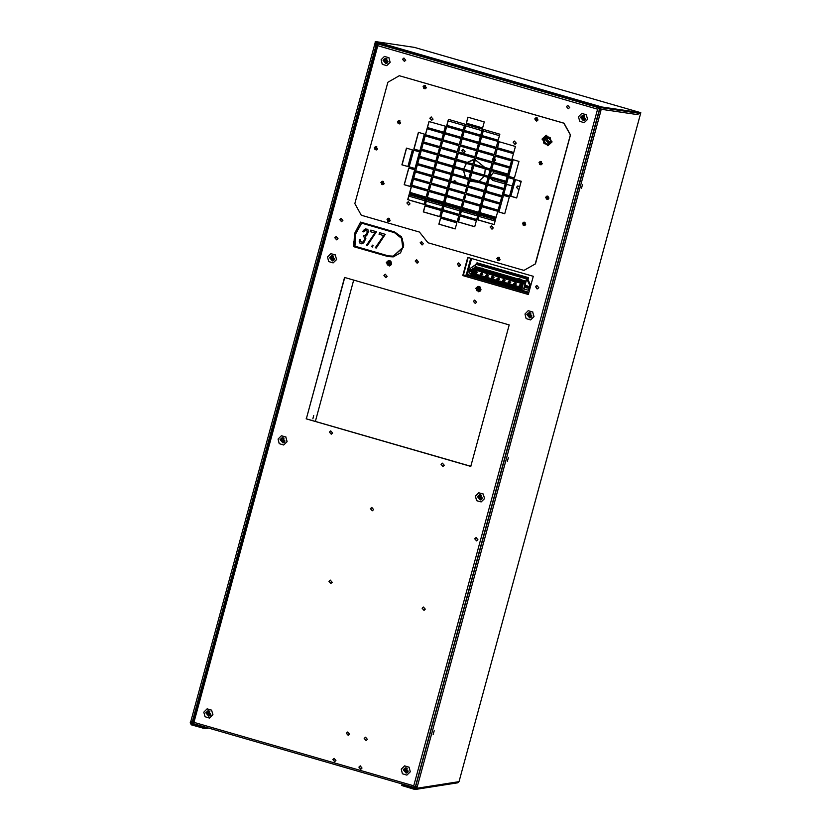 <?xml version="1.0" encoding="UTF-8"?>
<svg xmlns="http://www.w3.org/2000/svg" width="831" height="831" viewBox="0 0 831 831"><rect width="100%" height="100%" fill="white"/><g stroke="black" fill="none" stroke-linecap="round" stroke-linejoin="round"><path stroke-width="1.25" d="M599.805 108.03L415.136 787.736L416.071 787.591M598.922 107.77L597.593 109.131L599.795 108.03M599.058 107.812L598.382 108.622M377.045 43.69L377.825 45.653L377.856 43.918M396.439 48.884L582.863 102.722M344.73 277.45L306.317 418.814L470.824 466.326M537.501 288.876L535.715 286.726L536.971 285.532M459.283 266.284L457.497 264.133L458.754 262.939M467.884 257.392L462.95 275.528L528.371 294.423L462.794 275.56L528.35 294.486L533.305 276.287L467.739 257.35L462.794 275.56M348.303 735.362L346.517 733.212L347.774 732.018M366.18 740.525L364.394 738.375L365.661 737.18M404.468 61.401L402.682 59.261L403.939 58.056M568.362 108.747L566.576 106.597L567.843 105.392M331.299 434.208L329.512 432.058L330.78 430.863M443.048 466.482L441.261 464.342L442.518 463.137M424.039 610.38L422.252 608.23L423.509 607.025M330.915 583.476L329.128 581.326L330.395 580.131M476.662 540.898L474.875 538.748L476.132 537.543M372.371 510.764L370.584 508.624L371.841 507.419M359.002 767.096L360.27 765.891L359.002 767.096L360.789 769.246L359.002 767.096M332.93 759.565L334.187 758.36L332.93 759.565L334.716 761.715L332.93 759.565M420.32 242.756L421.577 241.561L420.32 242.756L422.106 244.906L420.32 242.756M339.858 219.519L341.115 218.324L339.858 219.519L341.645 221.669L339.858 219.519M415.365 260.965L416.632 259.771L415.365 260.965L417.152 263.115L415.365 260.965M334.914 237.728L336.171 236.534L334.914 237.728L336.7 239.879L334.914 237.728M393.312 256.904L388.046 256.55L353.985 246.714L354.671 233.656L360.644 222.116M385.896 277.616L384.109 275.466L385.376 274.261M475.301 303.429L473.514 301.279L474.771 300.084M414.254 787.476L193.145 723.624L193.748 722.638M377.825 45.196L377.71 44.251M315.323 421.421L353.736 280.057M312.82 418.814L313.734 415.552L312.82 418.814M396.47 48.884L399.368 49.32M414.326 787.508L415.136 787.736L413.734 785.835L414.326 787.508L193.145 723.624L193.966 722.357L192.397 723.23L193.124 723.614M306.161 418.845L470.803 466.399L509.226 324.963L344.585 277.409L306.317 418.814M538.758 287.682L536.899 285.542L535.559 286.757L537.418 288.887L538.758 287.682M460.54 265.089L458.67 262.949L457.33 264.165L459.2 266.294L460.54 265.089M349.56 734.168L347.701 732.028L346.361 733.243L348.22 735.373L349.56 734.168M367.447 739.33L365.578 737.19L364.238 738.406L366.107 740.546L367.447 739.33M405.725 60.206L403.866 58.066L402.526 59.281L404.396 61.421L405.725 60.206M569.63 107.542L567.76 105.402L566.42 106.617L568.29 108.757L569.63 107.542M332.556 433.013L330.696 430.874L329.356 432.089L331.226 434.229L332.556 433.013M444.305 465.287L442.445 463.147L441.105 464.363L442.965 466.503L444.305 465.287M425.295 609.175L423.436 607.035L422.096 608.25L423.966 610.39L425.295 609.175M332.182 582.282L330.312 580.142L328.972 581.357L330.842 583.497L332.182 582.282M370.418 508.645L372.288 510.785L373.628 509.569L371.758 507.429L370.418 508.645M474.719 538.768L476.589 540.908L477.918 539.693L476.059 537.553L474.719 538.768M362.046 768.041L360.187 765.902L358.847 767.117L360.716 769.257L362.046 768.041M335.973 760.51L334.114 758.371L332.774 759.586L334.644 761.726L335.973 760.51M423.363 243.712L421.494 241.572L420.154 242.787L422.023 244.927L423.363 243.712M342.902 220.475L341.042 218.335L339.702 219.55L341.562 221.68L342.902 220.475M418.419 261.921L416.549 259.781L415.209 260.996L417.079 263.136L418.419 261.921M337.957 238.684L336.088 236.544L334.758 237.749L336.617 239.889L337.957 238.684M387.89 256.582L393.229 256.914L400.573 252.884L403.783 245.041L401.435 236.845L394.59 231.922L360.529 222.085L354.525 233.646L353.829 246.745L388.046 256.55M387.163 276.411L385.293 274.272L383.953 275.487L385.823 277.627L387.163 276.411M476.558 302.235L474.688 300.095L473.358 301.31L475.218 303.45L476.558 302.235M414.098 786.282L414.389 787.518M587.475 119.352L584.162 122.645L579.685 121.357L578.521 116.766L581.835 113.473L586.302 114.761L587.6 119.332L586.302 114.761M580.505 117.337L583.404 120.672L585.491 118.781L582.583 115.447L580.505 117.337M584.162 122.645L587.6 119.332M586.437 114.74L581.835 113.473M584.027 120.485L581.762 117.14L583.227 115.426M584.141 115.696L582.209 117.264L584.806 119.955M583.798 117.015L584.505 115.914L583.798 117.015L585.086 119.633L583.798 117.015M584.505 120.215L582.022 117.213L583.778 115.54M533.876 316.601L530.573 319.893L526.096 318.605L524.932 314.014L528.246 310.711L532.713 312.009L534.011 316.58L532.713 312.009M526.906 314.585L529.814 317.92L531.902 316.029L528.994 312.695L526.906 314.585M530.573 319.893L534.011 316.58M532.837 311.989L528.246 310.711M530.438 317.733L528.173 314.388L529.638 312.674M530.542 312.944L528.62 314.513L531.217 317.203M530.199 314.263L530.916 313.162L530.199 314.263L531.497 316.881L530.199 314.263M530.916 317.463L528.433 314.461L530.178 312.788M484.411 498.673L481.107 501.966L476.63 500.678L475.467 496.086L478.77 492.793L483.247 494.081L484.535 498.652L483.247 494.081M477.441 496.658L480.349 499.992L482.437 498.101L479.529 494.767L477.441 496.658M481.107 501.966L484.535 498.652M483.372 494.061L478.77 492.793M480.972 499.805L478.708 496.46L480.173 494.746M481.076 495.016L479.155 496.585L481.751 499.275M480.734 496.336L481.44 495.234L480.734 496.336L482.032 498.953L480.734 496.336M481.45 499.535L478.968 496.533L480.713 494.861M410.213 771.781L406.899 775.084L402.422 773.786L401.259 769.194L404.572 765.902L409.039 767.19L410.337 771.76L409.039 767.19M403.243 769.766L406.151 773.1L408.229 771.21L405.32 767.875L403.243 769.766M406.899 775.084L410.337 771.76M409.174 767.169L404.572 765.902M406.764 772.923L404.5 769.568L405.964 767.865M406.878 768.124L404.946 769.703L407.543 772.394M406.536 769.454L407.242 768.353L406.536 769.454L407.824 772.061L406.536 769.454M407.252 772.643L404.77 769.641L406.515 767.979M390.051 62.325L386.747 65.628L382.27 64.34L381.107 59.749L384.41 56.446L388.887 57.734L390.175 62.304L388.887 57.734M383.081 60.32L385.989 63.644L388.077 61.754L385.169 58.43L383.081 60.32M386.747 65.628L390.175 62.304M389.012 57.723L384.41 56.446M386.612 63.468L384.348 60.112L385.813 58.409M386.716 58.669L384.795 60.248L387.391 62.938M386.373 59.998L387.08 58.897L386.373 59.998L387.672 62.616L386.373 59.998M387.09 63.187L384.608 60.196L386.353 58.523M336.462 259.573L333.148 262.876L328.681 261.578L327.518 256.987L330.821 253.694L335.298 254.982L336.586 259.552L335.298 254.982M329.492 257.558L332.4 260.892L334.478 259.002L331.579 255.678L329.492 257.558M333.148 262.876L336.586 259.552M335.423 254.961L330.821 253.694M333.013 260.716L330.759 257.361L332.223 255.657M333.127 255.917L331.205 257.496L333.802 260.186M332.784 257.246L333.491 256.145L332.784 257.246L334.072 259.854L332.784 257.246M333.501 260.435L331.018 257.444L332.764 255.771M286.996 441.645L283.683 444.949L279.206 443.661L278.042 439.069L281.356 435.766L285.822 437.054L287.121 441.625L285.822 437.054M280.026 439.641L282.935 442.965L285.012 441.074L282.104 437.75L280.026 439.641M283.683 444.949L287.121 441.625M285.957 437.044L281.356 435.766M283.548 442.788L281.283 439.433L282.748 437.729M283.662 437.989L281.73 439.568L284.327 442.258M283.319 439.319L284.025 438.217L283.319 439.319L284.607 441.936L283.319 439.319M284.025 442.508L281.553 439.516L283.298 437.844M212.788 714.764L209.485 718.057L205.008 716.769L203.844 712.177L207.148 708.874L211.625 710.173L212.913 714.743L211.625 710.173M205.818 712.749L208.726 716.083L210.814 714.193L207.906 710.858L205.818 712.749M209.485 718.057L212.913 714.743M211.749 710.152L207.148 708.874M209.35 715.896L207.085 712.551L208.55 710.837M209.454 711.107L207.532 712.676L210.129 715.366M209.111 712.427L209.817 711.326L209.111 712.427L210.409 715.044L209.111 712.427M209.828 715.626L207.345 712.624L209.09 710.952M375.041 149.622L374.532 147.606M374.563 147.523L375.342 146.755M376.588 146.775L375.332 147.804L377.025 149.559M377.222 149.341L376.401 147.638L376.848 146.921M376.765 149.767L375.176 147.762L376.277 146.661M423.8 88.439L423.291 86.414M423.332 86.331L424.101 85.562M425.347 85.583L424.09 86.611L425.784 88.377M425.991 88.148L425.16 86.445L425.607 85.738M425.524 88.574L423.945 86.569L425.036 85.479M535.548 120.713L535.039 118.688M535.071 118.615L535.85 117.836M537.096 117.857L535.839 118.885L537.532 120.651M537.73 120.422L536.909 118.719L537.356 118.012M537.273 120.848L535.694 118.843L536.784 117.753M546.383 199.118L545.874 197.092M545.915 197.009L546.684 196.241M547.93 196.261L546.673 197.29L548.367 199.056M548.574 198.827L547.743 197.124L548.19 196.417M548.107 199.253L546.528 197.248L547.619 196.147M387.734 221.202L387.225 219.176M387.256 219.093L388.035 218.324M389.272 218.345L388.025 219.374L389.718 221.139M389.916 220.911L389.085 219.207L389.542 218.501M389.448 221.337L387.869 219.332L388.96 218.231M497.624 260.3L497.115 258.285M497.146 258.202L497.925 257.433M499.171 257.454L497.914 258.483L499.608 260.238M499.805 260.02L498.984 258.316L499.431 257.6M499.348 260.446L497.759 258.441L498.86 257.34M480.931 289.832L479.238 286.487L477.887 286.352L480.92 289.832L478.749 291.806L481.024 289.801M480.048 291.224L480.972 289.822L480.318 287.183L479.279 286.498M477.898 286.352L475.706 288.326L478.739 291.806M478.874 291.286L480.463 289.697L479.903 287.495L477.752 286.872L476.163 288.461L476.724 290.663L478.874 291.286M479.123 291.037L476.724 290.663M477.43 290.549L476.869 288.347L476.163 288.461M476.869 288.347L478.22 287.007M480.027 287.993L478.801 287.568L477.68 288.575L479.248 290.372L480.37 289.333M479.757 290.175L478.749 288.409L479.352 287.588M479.871 290.299L479.269 290.528L477.534 288.534L478.781 287.412L479.965 287.723M390.622 265.421L391.63 263.978M389.344 265.982L391.536 264.009L389.843 260.664L388.493 260.529L391.526 264.009L389.344 265.982L386.311 262.503L388.482 260.529M389.843 260.664L390.923 261.36L391.567 263.988M389.479 265.463L391.069 263.884L390.508 261.672L388.357 261.048L386.768 262.638L387.329 264.84L389.479 265.463M389.718 265.224L387.329 264.84M388.035 264.736L387.475 262.523L386.768 262.638M387.475 262.523L388.815 261.183M390.632 262.17L389.407 261.744L388.285 262.762L389.843 264.549L390.975 263.51M390.362 264.351L389.355 262.596L389.957 261.765M390.466 264.476L389.874 264.705L388.139 262.721L389.386 261.588L390.56 261.9M477.077 262.814L476.62 264.175L475.768 264.31L474.678 268.558M471.873 271.093L472.06 269.94M527.353 287.568L526.947 286.435M462.95 275.528L466.658 274.916M458.598 266.211L457.58 264.092L458.13 263.209M536.826 288.804L535.798 286.685L536.348 285.802M528.132 279.289L528.568 277.689L476.942 262.773L476.558 264.185M526.812 286.934L527.124 287.516M471.935 269.909L471.811 271.332M478.189 263.354L528.526 277.814M528.36 277.845L476.932 263.334L528.464 278.042M528.848 289.957L529.69 288.264L528.454 290.175L523.707 288.959L526.428 278.946L527.467 278.416L476.807 263.791M527.384 278.427L476.724 263.801M527.28 278.811L476.62 264.175M526.428 278.946L475.768 264.31M525.836 281.148L521.11 279.777M517.588 278.769L481.845 268.444M478.334 267.426L475.176 266.512M525.649 282.041L520.871 280.66M517.349 279.652L481.606 269.327M478.095 268.309L474.989 267.416M525.109 283.797L523.634 288.939L521.733 289.24L523.333 283.371L523.946 282.789L525.036 283.776M475.706 264.549L470.242 268.455L469.006 273.004L471.177 273.628M521.733 289.24L470.928 274.562L473.057 268.122L477.783 269.452M529.202 290.061L530.791 285.449L527.571 278.769L530.791 285.449M471.696 271.747L470.637 271.332L471.748 271.55M471.759 269.878L471.032 271.27M472.185 269.961L470.751 269.68L470.637 271.332M470.284 271.394L471.644 271.924M525.182 283.246L523.914 282.883M524.766 283.309L523.873 283.049M479.778 268.361L479.29 270.179M519.043 279.704L518.897 281.647M518.752 281.605L517.287 282.249L518.056 279.424L519.396 279.808L518.627 282.633L522.356 283.714L521.245 287.786L519.759 287.786L472.444 274.012L471.925 273.544L472.278 272.256L472.881 272.423L473.036 269.473L478.033 270.906L478.801 268.081L480.141 268.465L479.373 271.301L517.287 282.249M520.559 281.813L521.245 279.278L519.271 278.832M517.391 282.426L479.373 271.301M523.333 283.371L519.385 282.228L520.144 279.445L517.609 278.717L516.851 281.501L480.121 270.896L480.879 268.112L478.344 267.374L477.586 270.158L472.527 268.693M517.027 280.826L480.65 270.324L480.121 270.896M517.609 278.717L519.313 278.717M517.038 280.795L480.65 270.324M480.879 268.112L478.344 267.374M481.294 270.47L481.98 267.935M472.486 271.488L474.428 271.457L474.221 272.215L472.881 272.423M473.826 271.28L474.189 269.95M479.487 270.262L479.321 270.906L478.033 270.906M521.328 287.474L505.155 282.54L503.815 282.748L500.023 281.055L498.226 281.138L493.988 279.309L492.638 279.528L488.846 277.824L487.049 277.907L482.811 276.079L481.461 276.297L477.223 274.469L475.883 274.677M475.872 274.687L473.275 273.326L473.545 272.319M520.964 286.383L521.743 285.957M521.961 285.168L520.621 284.212M476.267 273.472L477.233 272.672L475.924 271.301M481.855 275.082L482.811 274.282L481.513 272.911M487.444 276.702L488.399 275.902L487.101 274.521M493.032 278.312L493.988 277.512L492.69 276.141M498.621 279.922L499.576 279.123L498.278 277.751M504.209 281.543L505.165 280.743L503.866 279.361M509.798 283.153L510.753 282.353L509.455 280.982M515.376 284.773L516.342 283.973L515.043 282.592M474.428 271.457L473.078 271.664M473.036 269.473L478.126 271.093M477.773 269.493L473.057 268.122M471.925 273.544L473.275 273.326M472.527 273.711L473.867 273.503M472.444 274.012L473.784 273.804M473.047 274.188L474.387 273.981M475.862 274.739L475.27 274.832M476.329 274.812L477.669 274.604M476.246 275.113L477.586 274.905M478.625 275.799L479.975 275.591M481.45 276.359L480.858 276.443M481.918 276.422L483.258 276.214M481.835 276.723L483.175 276.515M484.213 277.419L485.564 277.201M487.039 277.97L486.447 278.063M487.496 278.042L488.846 277.824M487.413 278.343L488.763 278.125M489.802 279.029L491.152 278.821M492.627 279.58L492.035 279.673M493.084 279.652L494.435 279.445M493.001 279.954L494.352 279.746M495.39 280.649L496.73 280.431M498.216 281.2L497.624 281.294M498.673 281.262L500.023 281.055M498.59 281.574L499.94 281.356M500.979 282.26L502.319 282.052M503.794 282.81L503.212 282.904M504.261 282.883L505.601 282.665M504.178 283.184L505.518 282.976M506.567 283.87L507.907 283.662M509.382 284.42L508.801 284.514M509.85 284.493L511.19 284.285M509.767 284.794L511.107 284.586M512.156 285.49L513.496 285.272M514.971 286.041L514.379 286.134M515.438 286.103L516.778 285.895M515.355 286.415L516.695 286.196M517.744 287.1L519.084 286.892M520.559 287.651L519.967 287.744M522.315 283.849L518.627 282.633M523.946 282.789L519.998 281.647L519.385 282.228M520.144 279.445L521.245 279.278M523.862 282.8L519.915 281.657M519.687 284.94L520.538 284.223L521.754 285.615L520.881 286.404L519.811 285.916M519.417 284.981L521.182 285.033L519.957 285.957L519.209 285.739L519.417 284.981L520.154 285.199L519.957 285.957M521.182 285.033L520.154 285.199M474.989 272.028L475.841 271.311L477.056 272.703L476.184 273.492L475.114 273.004M474.719 272.069L476.485 272.121L475.249 273.046L474.511 272.828L474.719 272.069L475.457 272.288L475.249 273.046M476.485 272.121L475.457 272.288M480.578 273.648L481.429 272.921L482.645 274.313L481.772 275.103L480.702 274.625M480.297 273.69L482.073 273.742L480.837 274.656L480.1 274.448L480.297 273.69L481.045 273.898L480.837 274.656M482.073 273.742L481.045 273.898M486.166 275.258L487.018 274.531L488.233 275.923L487.361 276.713L486.291 276.235M485.886 275.3L487.662 275.352L486.426 276.276L485.688 276.058L485.886 275.3L486.634 275.518L486.426 276.276M487.662 275.352L486.634 275.518M491.755 276.868L492.606 276.152L493.811 277.544L492.949 278.333L491.869 277.845M491.474 276.91L493.25 276.972L492.014 277.886L491.266 277.668L491.474 276.91L492.222 277.128L492.014 277.886M493.25 276.972L492.222 277.128M497.343 278.489L498.185 277.762L499.4 279.154L498.538 279.943L497.457 279.465M497.063 278.53L498.839 278.582L497.603 279.507L496.855 279.289L497.063 278.53L497.811 278.749L497.603 279.507M498.839 278.582L497.811 278.749M502.921 280.099L503.773 279.372L504.988 280.764L504.116 281.564L503.046 281.075M502.651 280.14L504.427 280.192L503.191 281.117L502.443 280.899L502.651 280.14L503.399 280.359L503.191 281.117M504.427 280.192L503.399 280.359M508.51 281.709L509.361 280.992L510.577 282.384L509.704 283.174L508.634 282.685M508.24 281.761L510.016 281.813L508.78 282.727L508.032 282.519L508.24 281.761L508.988 281.969L508.78 282.727M510.016 281.813L508.988 281.969M514.098 283.329L514.95 282.602L516.165 283.994L515.293 284.784L514.223 284.306M513.828 283.371L515.594 283.423L514.368 284.347L513.62 284.129L513.828 283.371L514.576 283.589L514.368 284.347M515.594 283.423L514.576 283.589M524.06 288.908L526.781 278.894L529.835 285.594L527.083 278.842M528.454 290.175L529.69 285.625M528.194 286.228L527.706 288.025L525.576 287.609L526.158 285.438L528.194 286.228M527.321 279.683L527.571 278.769M529.711 285.293L530.645 285.469L529.659 285.189M527.893 281.107L528.225 279.881M530.438 285.5L530.178 286.466L530.043 285.563M527.81 287.651L526.677 287.433L527.124 285.812M527.747 287.9L526.262 287.557L527.778 287.775M525.576 287.609L526.677 287.433M517.993 275.154L520.507 275.622L517.993 275.154M512.415 273.534L514.919 274.012L512.415 273.534M506.827 271.924L509.33 272.391L506.827 271.924M501.238 270.314L503.742 270.781L501.238 270.314M495.65 268.693L498.153 269.171L495.65 268.693M490.061 267.083L492.565 267.551L490.061 267.083M484.473 265.473L486.976 265.941L484.473 265.473M478.885 263.853L481.388 264.32L478.885 263.853M523.509 276.744L526.013 277.211L523.509 276.744M361.184 223.04L394.496 232.659L401.602 238.372L402.713 247.513L393.219 256.114L388.202 255.803L354.899 246.184L355.626 233.916L361.797 222.947L395.109 232.566L402.225 238.279L403.326 247.42L393.219 256.114M361.475 243.784L359.74 242.932L359.449 239.37L359.148 241.374L360.228 243.421L362.212 243.649L363.812 242.725L365.889 238.445L365.443 236.575L367.125 234.976L368.393 231.859L367.915 229.626L366.959 229.003L364.56 229.356L362.773 231.631L363.427 230.426M363.542 231.849L362.773 231.631L363.542 231.849L365.858 230.426L364.954 230.519M367.022 233.553L367.136 231.143L365.858 230.426L367.125 231.143L367.271 232.929L366.201 234.706L364.456 235.589L367.011 233.553M363.957 236.835L364.757 237.417L363.334 236.658L363.833 235.412L364.456 235.589M363.833 235.412L363.324 236.658L363.947 236.835M362.856 242.091L364.778 239.515L364.757 237.417L364.258 240.761L362.846 242.091L361.018 241.914L360.228 239.598L359.449 239.37M367.364 245.488L366.44 245.218L374.864 233.023L366.44 245.218L367.364 245.488L376.422 231.745L370.834 230.125L370.2 231.683L370.844 230.125M374.854 233.033L370.2 231.683L374.864 233.023M372.485 246.963L371.717 246.745L372.485 246.963L373.119 245.405L372.35 245.187L371.717 246.745L372.35 245.187M376.214 248.043L375.29 247.773L383.714 235.578L375.28 247.773L376.214 248.043L385.272 234.3L379.684 232.68L379.05 234.238L379.684 232.68M383.704 235.589L379.05 234.238L383.714 235.578M353.653 243.639L353.601 241.8M363.438 230.426L365.432 228.909M422.179 244.896L420.476 242.735L421.66 241.551M417.235 263.095L415.531 260.944L416.705 259.76M341.718 221.648L340.014 219.498L341.198 218.314M336.773 239.858L335.07 237.708L336.254 236.523M548.907 197.861L548.689 198.64M466.326 163.385L463.594 169.067M463.449 170.324L465.391 177.367M466.804 179.07L468.414 180.389M469.588 181.075L476.932 181.989M478.999 181.293L484.203 176.317M484.712 175.175L485.242 168.849M484.868 167.446L475.353 159.832M474.013 159.801L467.354 162.388M485.294 192.761L486.426 192.512M487.184 191.431L486.208 189.385M484.868 189.343L483.839 190.465M493.313 158.233L492.274 159.396L492.575 160.954M493.749 161.64L495.629 160.362L494.663 158.264M461.724 150.577L463.677 152.811L465.08 151.543L463.127 149.31L461.724 150.577M453.394 182.965L455.866 183.682M456.635 182.602L454.671 180.42L453.279 181.636M490.228 178.063L492.783 180.42L505.196 183.994M506.453 184.357L512.301 185.936M513.714 185.739L515.521 179.641M507.253 176.411L493.209 172.723L489.958 176.681M519.666 186.933L517.838 185.978L516.446 187.245L518.399 189.489L519.032 189.239M518.471 180.493L521.099 181.657M476.277 182.124L469.608 180.981M468.445 180.275L467.064 179.143M465.609 177.429L463.605 170.376M463.74 169.109L466.43 163.416M467.448 162.409L472.777 159.905M485.855 192.74L485.304 192.709M484.172 191.888L482.531 197.923L466.139 193.197L467.791 187.12L484.182 191.857M483.974 190.507L484.847 189.395M494.31 161.619L493.759 161.598M492.627 160.767L492.43 159.375L493.302 158.285M463.75 152.8L461.88 150.546L463.199 149.289M455.305 183.911L453.601 183.028M453.425 181.677L454.744 180.41M490.425 178.114L492.949 180.389L505.217 183.931M506.474 184.295L512.312 185.905M490.113 176.733L493.282 172.713M518.471 189.468L516.602 187.224L517.921 185.967M520.538 181.885L518.648 180.545M381.221 182.166L381.99 181.397M381.699 184.274L381.18 182.249M383.236 181.418L381.98 182.446L383.673 184.212M383.88 183.983L383.049 182.28L383.496 181.574M383.413 184.409L381.834 182.405L382.925 181.314M522.761 223.051L523.54 222.282M523.239 225.159L522.73 223.134M524.787 222.303L523.53 223.331L525.223 225.097M525.431 224.869L524.6 223.165L525.047 222.459M524.963 225.294L523.385 223.29L524.475 222.199M397.706 121.482L398.485 120.713M398.184 123.58L397.675 121.565M399.732 120.734L398.475 121.762L400.168 123.518M400.365 123.3L399.545 121.596L399.991 120.879M399.908 123.726L398.329 121.721L399.42 120.62M539.257 162.367L540.025 161.588M539.735 164.465L539.215 162.44M541.272 161.609L540.015 162.647L541.708 164.403M541.916 164.174L541.085 162.471L541.532 161.765M541.448 164.6L539.87 162.596L540.96 161.505M523.894 270.418L535.465 263.874L523.894 270.418L428.007 242.725L419.426 232.067L361.319 215.281L354.847 203.595L387.828 82.217L399.244 75.694L563.885 123.248L570.346 134.934L535.309 263.894M399.244 75.694L564.041 123.217L570.502 134.902L535.465 263.874M434.873 169.846L433.242 175.85L449.488 180.545M417.37 164.787L415.739 170.791L431.985 175.486M432.92 177.055L431.289 183.059L447.535 187.754M415.407 171.996L413.776 178L430.022 182.695M430.957 184.264L429.326 190.268L445.572 194.953M413.454 179.205L411.823 185.209L428.069 189.904M429.004 191.462L427.373 197.466L443.619 202.162M411.49 186.414L409.86 192.418L426.106 197.103M427.041 198.671L425.41 204.675L441.656 209.37M409.538 193.613L407.907 199.617L424.153 204.312M425.088 205.88L423.457 211.884L439.703 216.579M408.842 168.059L404.333 184.679L410.15 186.362M467.001 185.604L450.745 180.909L452.376 174.905M484.504 190.652L468.258 185.957L469.889 179.963M502.017 195.711L485.761 191.016L487.392 185.012M465.038 192.802L448.792 188.118L450.423 182.114M482.551 197.861L466.295 193.166L467.926 187.162M500.054 202.92L483.808 198.225L485.439 192.221M463.085 200.011L446.829 195.316L448.46 189.312M480.588 205.07L464.342 200.375L465.973 194.371M498.101 210.129L481.845 205.434L483.476 199.43M461.122 207.22L444.876 202.525L446.507 196.521M478.635 212.279L462.379 207.584L464.01 201.58M496.138 217.338L479.892 212.643L481.523 206.639M459.169 214.429L442.913 209.734L444.543 203.73M476.672 219.488L460.426 214.793L462.057 208.789M494.185 224.536L477.929 219.851L479.56 213.847M457.206 221.638L440.96 216.943L442.591 210.939M474.719 226.686L458.463 222.002L460.094 215.998M455.253 228.837L438.997 224.152L440.627 218.148M504.76 213.692L498.943 212.009L503.461 195.378M451.451 173.336L435.205 168.641L436.836 162.637M433.938 168.278L417.692 163.582L419.323 157.578M453.404 166.127L437.158 161.432L438.789 155.428M435.901 161.069L419.655 156.373L421.286 150.369M455.367 158.918L439.121 154.223L440.752 148.219M437.854 153.86L421.608 149.175L423.239 143.171M457.32 151.709L441.074 147.025L442.705 141.021M439.817 146.661L423.571 141.966L425.202 135.962M459.283 144.511L443.037 139.816L444.668 133.812M441.78 139.452L425.524 134.757L427.155 128.753M461.236 137.302L444.99 132.607L446.621 126.603M443.733 132.243L427.487 127.548L429.118 121.544M463.199 130.093L446.953 125.398L448.584 119.394M414.991 168.537L409.174 166.854L413.693 150.224M419.832 150.702L414.015 149.019L418.533 132.399M407.917 166.491L402.1 164.808L406.608 148.178M454.339 167.696L452.708 173.7L468.954 178.395M471.842 172.755L470.211 178.758L486.467 183.443M489.355 177.803L487.724 183.807L503.97 188.502M456.292 160.487L454.661 166.491L470.917 171.186M473.805 165.546L472.174 171.55L488.42 176.245M491.308 170.604L489.677 176.608L505.934 181.293M458.255 153.278L456.624 159.282L472.87 163.977M475.758 158.337L474.127 164.341L490.383 169.036M493.271 163.395L491.64 169.399L507.886 174.095M460.218 146.069L458.577 152.073L474.833 156.768M477.721 151.128L476.09 157.132L492.336 161.827M495.224 156.186L493.593 162.19L509.85 166.886M462.171 138.87L460.54 144.874L476.786 149.559M479.674 143.919L478.043 149.923L494.3 154.618M497.187 148.978L495.556 154.982L511.803 159.677M464.134 131.662L462.493 137.666L478.749 142.361M481.637 136.72L480.006 142.724L496.252 147.409M499.14 141.769L497.509 147.773L513.766 152.468M466.087 124.453L464.456 130.457L480.702 135.152M483.59 129.511L481.959 135.515L498.216 140.21M468.05 117.244L466.409 123.248L482.666 127.943M508.302 177.554L503.783 194.184L509.6 195.856M513.143 159.729L508.634 176.349L514.451 178.031M515.376 179.6L510.868 196.22L516.685 197.903M492.014 229.117L490.228 226.967L491.485 225.772M408.779 205.08L406.993 202.93L408.25 201.725M431.808 120.318L430.022 118.168L431.279 116.974M515.043 144.355L513.257 142.205L514.514 141.01M382.894 184.617L381.107 182.467L382.364 181.272M524.444 225.502L522.657 223.352L523.914 222.157M399.379 123.933L397.592 121.783L398.859 120.578M540.929 164.808L539.142 162.668L540.399 161.463M376.235 149.975L374.449 147.825L375.716 146.62M425.005 88.782L423.218 86.632L424.475 85.437M536.743 121.056L534.956 118.916L536.224 117.711M547.587 199.461L545.801 197.311L547.058 196.116M388.929 221.545L387.142 219.394L388.399 218.2M498.818 260.654L497.031 258.503L498.299 257.298M451.119 174.541L434.738 169.804L433.086 175.871L449.478 180.607L451.119 174.541M433.616 169.482L417.224 164.746L415.573 170.812L431.964 175.549L433.616 169.482M449.166 181.75L432.774 177.013L431.123 183.08L447.514 187.816L449.166 181.75M431.653 176.691L415.271 171.955L413.62 178.021L430.011 182.758L431.653 176.691M447.203 188.949L430.822 184.222L429.17 190.289L445.561 195.025L447.203 188.949M429.7 183.9L413.308 179.164L411.657 185.23L428.048 189.967L429.7 183.9M445.25 196.158L428.858 191.421L427.207 197.498L443.598 202.224L445.25 196.158M427.736 191.099L411.355 186.373L409.704 192.439L426.095 197.176L427.736 191.099M443.287 203.366L426.905 198.63L425.254 204.706L441.645 209.433L443.287 203.366M425.784 198.308L409.392 193.571L407.741 199.648L424.132 204.374L425.784 198.308M441.334 210.575L424.942 205.839L423.291 211.905L439.682 216.642L441.334 210.575M410.13 186.424L414.669 169.732L408.707 168.018L404.167 184.7L410.13 186.424M452.241 174.863L468.632 179.6L466.98 185.666L450.589 180.929L452.241 174.863M469.744 179.922L486.135 184.648L484.483 190.725L468.102 185.988L469.744 179.922M487.257 184.97L503.648 189.707L501.997 195.773L485.605 191.047L487.257 184.97M450.277 182.072L466.669 186.798L465.028 192.875L448.636 188.138L450.277 182.072M485.294 192.179L501.685 196.916L500.033 202.982L483.642 198.256L485.294 192.179M448.325 189.271L464.716 194.007L463.064 200.074L446.673 195.347L448.325 189.271M465.827 194.329L482.219 199.066L480.567 205.132L464.186 200.406L465.827 194.329M483.341 199.388L499.732 204.125L498.081 210.191L481.689 205.454L483.341 199.388M446.361 196.48L462.753 201.216L461.112 207.283L444.72 202.556L446.361 196.48M463.875 201.538L480.266 206.275L478.614 212.341L462.223 207.605L463.875 201.538M481.378 206.597L497.769 211.334L496.117 217.4L479.726 212.663L481.378 206.597M444.408 203.688L460.8 208.425L459.148 214.491L442.757 209.755L444.408 203.688M461.911 208.747L478.303 213.484L476.651 219.55L460.27 214.814L461.911 208.747M479.425 213.806L495.816 218.532L494.165 224.609L477.773 219.872L479.425 213.806M442.445 210.897L458.837 215.634L457.185 221.7L440.804 216.964L442.445 210.897M459.959 215.956L476.35 220.682L474.698 226.759L458.307 222.022L459.959 215.956M440.492 218.106L456.884 222.833L455.232 228.909L438.841 224.173L440.492 218.106M498.787 212.03L503.316 195.337L509.278 197.061L504.739 213.754L498.943 212.009M451.43 173.399L435.039 168.662L436.69 162.596L453.082 167.332L451.43 173.399M433.927 168.34L417.536 163.614L419.188 157.537L435.579 162.274L433.927 168.34M453.394 166.19L437.002 161.463L438.654 155.387L455.035 160.123L453.394 166.19M435.88 161.141L419.489 156.405L421.14 150.338L437.532 155.065L435.88 161.141M455.346 158.991L438.955 154.254L440.607 148.188L456.998 152.914L455.346 158.991M437.844 153.932L421.452 149.196L423.104 143.129L439.495 147.856L437.844 153.932M457.31 151.782L440.918 147.045L442.57 140.979L458.951 145.705L457.31 151.782M439.796 146.723L423.405 141.987L425.057 135.92L441.448 140.657L439.796 146.723M459.263 144.573L442.871 139.837L444.523 133.77L460.914 138.507L459.263 144.573M441.76 139.515L425.368 134.778L427.02 128.712L443.411 133.448L441.76 139.515M461.226 137.364L444.834 132.628L446.486 126.561L462.867 131.298L461.226 137.364M443.712 132.306L427.321 127.579L428.973 121.503L445.364 126.239L443.712 132.306M463.179 130.155L446.787 125.429L448.439 119.352L464.83 124.089L463.179 130.155M419.51 151.907L414.97 168.6L409.018 166.875L413.547 150.182L419.51 151.907M424.35 134.082L419.821 150.775L413.859 149.05L418.398 132.358L424.35 134.082M412.436 149.86L407.896 166.553L401.934 164.829L406.473 148.147L412.436 149.86M452.552 173.721L468.944 178.457L470.585 172.391L454.193 167.654L452.708 173.7M470.055 178.779L486.447 183.516L488.098 177.45L471.707 172.713L470.211 178.758M487.568 183.838L503.95 188.575L505.601 182.498L489.21 177.772L487.724 183.807M454.505 166.512L470.897 171.248L472.548 165.182L456.157 160.445L454.661 166.491M472.018 171.57L488.399 176.307L490.051 170.241L473.66 165.504L472.174 171.55M489.521 176.629L505.913 181.366L507.564 175.289L491.173 170.563L489.677 176.608M456.468 159.313L472.86 164.039L474.501 157.973L458.11 153.236L456.624 159.282M473.971 164.361L490.363 169.098L492.014 163.032L475.623 158.295L474.127 164.341M491.485 169.42L507.866 174.157L509.517 168.091L493.126 163.354L491.64 169.399M458.421 152.104L474.813 156.841L476.464 150.764L460.073 146.038L458.577 152.073M475.934 157.163L492.316 161.889L493.967 155.823L477.576 151.086L476.09 157.132M493.437 162.211L509.829 166.948L511.481 160.882L495.089 156.145L493.593 162.19M460.384 144.895L476.776 149.632L478.417 143.555L462.036 138.829L460.54 144.874M477.887 149.954L494.279 154.68L495.93 148.614L479.539 143.877L478.043 149.923M495.401 155.013L511.782 159.739L513.433 153.673L497.042 148.936L495.556 154.982M462.337 137.686L478.729 142.423L480.38 136.357L463.989 131.62L462.493 137.666M479.851 142.745L496.232 147.482L497.883 141.405L481.492 136.679L480.006 142.724M497.354 147.804L513.745 152.53L515.397 146.464L499.005 141.727L497.509 147.773M464.3 130.477L480.692 135.214L482.333 129.148L465.952 124.411L464.456 130.457M481.803 135.536L498.195 140.273L499.846 134.207L483.455 129.47L481.959 135.515M466.253 123.268L482.645 128.005L484.296 121.939L467.905 117.202L466.409 123.248M508.167 177.512L503.628 194.205L509.59 195.929L514.119 179.236L508.167 177.512M513.007 159.687L508.468 176.38L514.431 178.094L518.97 161.411L513.007 159.687M515.241 179.558L510.701 196.251L516.664 197.965L521.203 181.283L515.241 179.558M493.271 227.912L491.401 225.783L490.072 226.988L491.931 229.127L493.271 227.912M410.036 203.875L408.177 201.736L406.837 202.951L408.707 205.091L410.036 203.875M433.065 119.124L431.206 116.984L429.866 118.189L431.736 120.329L433.065 119.124M516.3 143.161L514.431 141.021L513.101 142.236L514.96 144.376L516.3 143.161M384.151 183.422L382.291 181.283L380.951 182.498L382.811 184.638L384.151 183.422M525.701 224.308L523.831 222.168L522.491 223.383L524.361 225.523L525.701 224.308M400.646 122.728L398.776 120.588L397.436 121.804L399.306 123.944L400.646 122.728M542.186 163.614L540.327 161.474L538.987 162.689L540.846 164.829L542.186 163.614M377.503 148.77L375.633 146.63L374.293 147.845L376.163 149.985L377.503 148.77M426.261 87.587L424.392 85.448L423.052 86.663L424.921 88.803L426.261 87.587M538.01 119.861L536.14 117.722L534.8 118.937L536.67 121.077L538.01 119.861M548.844 198.266L546.975 196.126L545.635 197.342L547.504 199.482L548.844 198.266M390.186 220.35L388.326 218.21L386.986 219.426L388.856 221.555L390.186 220.35M500.085 259.449L498.216 257.309L496.876 258.524L498.745 260.664L500.085 259.449M547.868 145.737L542.061 139.078L546.227 135.297L552.044 141.956L547.868 145.737L552.137 141.945L546.268 135.287M545.988 136.326L542.965 139.338L544.025 143.524L548.107 144.708L551.13 141.696L550.07 137.499L545.988 136.326M548.502 144.314L545.167 143.347L544.097 139.151L546.725 136.533M544.097 139.151L542.965 139.338M545.167 143.347L544.025 143.524M550.444 138.985L547.764 137.686L545.655 139.608L548.605 142.984L550.808 140.429M549.426 142.703L547.349 139.338L548.637 137.697M549.769 143.057L548.678 143.451L545.209 139.473L547.691 137.219L550.184 137.936M551.078 141.467L550.818 142.018M416.975 787.237L416.227 787.03L414.981 788.65L402.048 784.703L401.84 785.461L414.773 789.408L416.674 788.318L417.245 786.78L415.739 786.355L599.431 110.305L415.739 786.355M417.245 786.78L600.927 110.741L599.421 110.315L600.148 110.191M600.159 107.313L601.177 109.245L600.886 110.326M600.107 107.303L599.889 108.051L601.177 109.245L637.959 114.688L638.561 113.193L640.535 113.618M433.107 734.542L434.166 730.75L433.107 734.542M507.305 461.423L508.375 457.632L507.305 461.423M581.513 188.315L582.573 184.524L581.513 188.315M415.438 789.45L457.788 782.781L459.044 781.607M403.71 784.443L402.048 784.703M403.606 786.178L403.804 785.42M600.439 109.027L600.138 110.108M640.763 112.725L414.326 47.315L640.774 112.725M375.321 41.55L375.113 42.308L601.582 107.718L640.576 113.494L640.794 112.736L601.8 106.96L375.321 41.55L414.326 47.315M601.582 107.718L601.8 106.96M192.813 721.713L190.496 721.827L190.206 722.908L191.286 724.861L205.164 728.652L208.664 728.101M190.496 721.827L191.244 722.046L191.494 724.092L202.66 727.322L202.463 728.081M375.155 45.123L375.456 44.043L374.708 43.835L374.417 44.905L375.197 45.539L374.417 44.905M376.495 45.663L374.438 45.331L190.777 721.37L374.438 45.331M376.869 44.251L375.456 44.043L376.391 43.503L393.53 48.447L399.347 49.309M376.599 42.745L376.391 43.503M376.557 42.724L374.708 43.835M376.588 45.321L375.197 45.539M393.53 48.447L393.749 47.689M207.033 727.634L202.66 727.322M205.371 727.894L205.164 728.652M637.959 114.688L637.45 113.026M599.889 108.051L582.749 103.106L582.967 102.348M334.831 761.684L333.169 759.524L334.311 758.35M360.914 769.215L359.241 767.055L360.384 765.881M597.593 109.131L377.825 45.653L193.966 722.357L413.734 785.835L597.593 109.131M393.842 48.499L582.77 103.065M192.47 723.084L376.952 44.053M468.165 257.465L463.272 275.476M471.603 258.462L467.251 274.459L528.952 292.283M528.734 293.104L466.149 275.03L470.72 258.202M394.496 232.659L395.109 232.566M499.441 135.702L483.185 131.007M481.928 130.644L465.682 125.948M464.425 125.585L448.169 120.89M461.756 209.9L478.002 214.595M479.258 214.959L495.505 219.654M409.226 194.734L425.482 199.43M426.739 199.793L442.985 204.488M444.242 204.852L460.499 209.537M495.131 221.046L478.885 216.351L495.131 221.046M477.628 215.987L461.371 211.292L477.617 215.987M460.114 210.929L443.868 206.233L460.114 210.939M426.355 201.185L442.611 205.87L426.365 201.175M425.098 200.811L408.852 196.126L425.098 200.822M416.674 788.318L459.034 781.649L640.566 113.494M414.981 788.65L415.614 788.546M375.944 45.757L192.262 721.796M190.953 723.126L192.491 722.877M193.623 723.759L191.494 724.092M192.397 723.23L376.983 43.846M459.065 781.639L640.576 113.567"/></g></svg>
